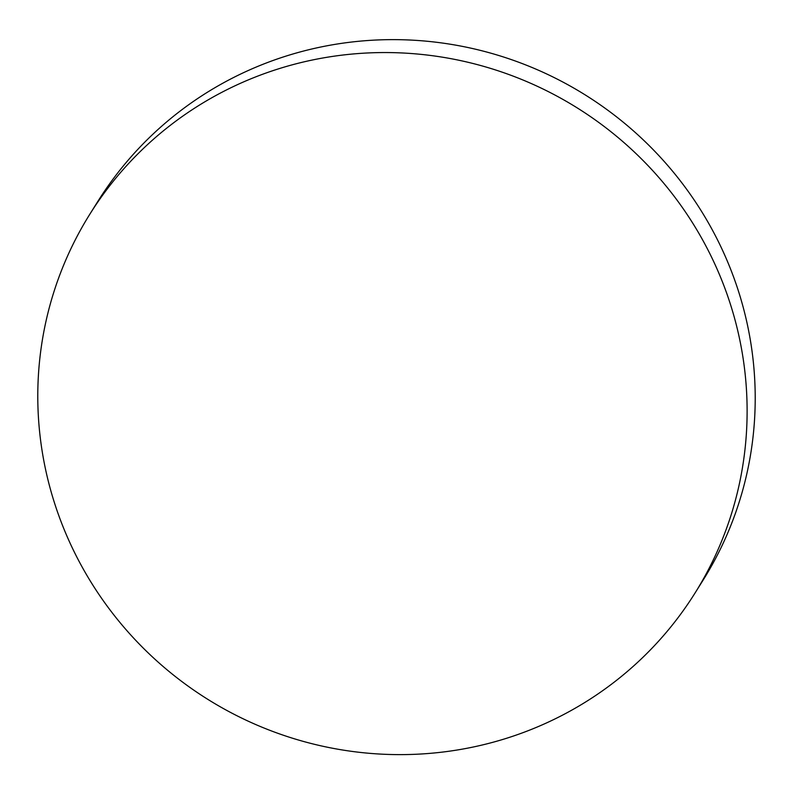 <?xml version="1.0" encoding="UTF-8"?>
<svg xmlns="http://www.w3.org/2000/svg" width="793" height="793" viewBox="0 0 793 793"><rect width="100%" height="100%" fill="white"/><g stroke="black" fill="none" stroke-linecap="round" stroke-linejoin="round"><path stroke-width="1.19" d="M694.995 593.095L703.084 580.179A356.999 348.662 -147.9 0 0 736.211 284.38A356.999 348.662 -147.9 0 0 439.51 42.653A356.999 348.662 -147.9 0 0 98.005 201.154L89.916 214.07A356.999 348.662 -147.9 0 0 56.789 509.879A356.999 348.662 -147.9 0 0 506.995 738.144A356.999 348.662 -147.9 0 0 694.995 593.095A356.999 348.662 -147.9 0 0 728.113 297.296A356.999 348.662 -147.9 0 0 277.907 69.031A356.999 348.662 -147.9 0 0 89.916 214.07"/></g></svg>
